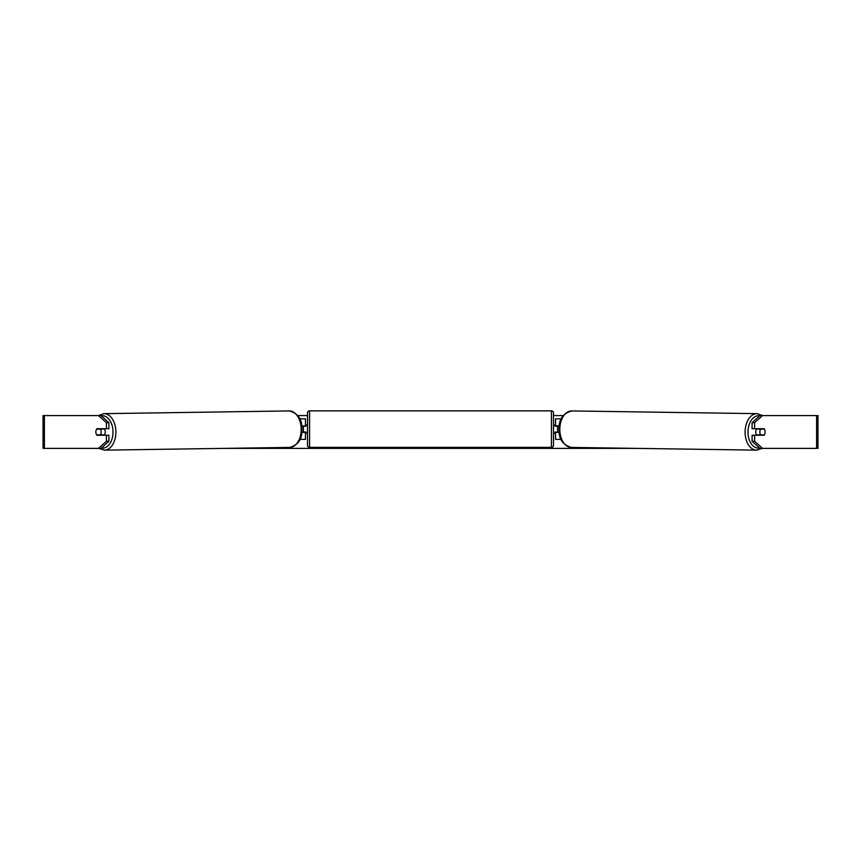 <?xml version="1.0" encoding="UTF-8"?>
<svg xmlns="http://www.w3.org/2000/svg" width="861" height="861" viewBox="0 0 861 861"><rect width="100%" height="100%" fill="white"/><g stroke="black" fill="none" stroke-linecap="round" stroke-linejoin="round"><path stroke-width="1.29" d="M561.307 418.855L555.549 418.855L555.549 425.829L559.316 425.829M561.081 439.358L555.549 439.358L555.549 431.974M557.605 432.383L555.141 431.974L555.141 433.212L553.505 433.212M557.605 431.974L557.605 425.829M559.241 432.383L555.549 432.383M756.851 435.257A4.101 2.637 -89.2 0 1 755.764 431.921A4.101 2.637 -89.2 0 1 756.797 428.703M759.854 431.974A4.101 2.637 -89.2 0 1 760.629 429.112L764.385 429.112A4.101 2.637 -89.2 0 1 765.128 431.974A4.101 2.637 -89.2 0 1 764.342 434.848L760.586 434.848A4.101 2.637 -89.2 0 1 759.854 431.974M758.067 428.703A4.101 2.637 -89.2 0 0 757.798 429.069L760.629 429.112M761.307 428.703A4.101 2.637 -89.2 0 1 761.565 429.069L761.845 429.069M758.089 435.257A4.101 2.637 -89.2 0 1 757.755 434.805L760.586 434.848M757.798 429.069L761.565 429.069M96.034 430.543A4.101 2.637 -90 0 0 95.862 431.974A4.101 2.637 -90 0 0 96.916 435.257L108.916 435.257L108.916 441.273L101.017 448.377L43.05 448.377L43.05 415.572L101.017 415.572L108.916 422.676L106.409 422.676L98.498 415.572M297.712 415.572L307.495 415.572M553.505 415.572L563.288 415.572M224.42 448.377L636.58 448.377M762.502 448.377L759.983 448.377L752.083 441.273L754.591 441.273L762.502 448.377L817.95 448.377L817.95 415.572L762.502 415.572L754.591 422.676L752.083 422.676L752.083 428.703L764.084 428.703A4.101 2.637 -90 0 1 764.385 429.112M764.966 430.543A4.101 2.637 -90 0 1 764.084 435.257L754.591 435.257L754.591 441.273M754.591 428.703L754.591 422.676M752.083 441.273L752.083 435.257L754.591 435.257M752.083 422.676L759.983 415.572L762.502 415.572M108.916 422.676L108.916 428.703L106.409 428.703L106.409 422.676M98.498 448.377L106.409 441.273L106.409 435.257M106.409 441.273L108.916 441.273M106.409 428.703L96.916 428.703A4.101 2.637 -90 0 0 96.615 429.112A4.101 2.637 -90.8 0 0 95.872 431.974A4.101 2.637 -90.8 0 0 96.658 434.848L100.414 434.848A4.101 2.637 -90.8 0 0 101.146 431.974A4.101 2.637 -90.8 0 0 100.371 429.112L96.615 429.112M305.451 426.238L301.684 425.829M305.451 425.829L305.451 418.855L299.693 418.855M299.919 439.358L305.451 439.358L305.451 431.974M303.395 432.383L303.395 425.829M301.759 432.383L305.451 432.383M309.551 410.858A2.045 2.045 0 0 0 307.495 412.914L307.495 445.298A2.045 2.045 0 0 0 309.551 447.354L551.449 447.354A2.045 2.045 0 0 0 553.505 445.298L553.505 412.914A2.045 2.045 0 0 0 551.449 410.858L309.551 410.858L309.551 447.354M307.495 425.011L305.859 425.011L305.859 426.238L303.395 426.238M303.395 431.974L305.859 431.974L305.859 433.212L307.495 433.212M557.605 426.238L555.141 426.238L555.141 425.011L553.505 425.011M104.149 435.257A4.101 2.637 -90.8 0 0 105.236 431.921A4.101 2.637 -90.8 0 0 104.203 428.703M100.414 434.848L103.245 434.805A4.101 2.637 -90.8 0 1 102.911 435.257M99.155 429.069L99.435 429.069A4.101 2.637 -90.8 0 1 99.693 428.703M100.371 429.112L103.202 429.069A4.101 2.637 -90.8 0 0 102.933 428.703M103.202 429.069L99.435 429.069M756.571 450.142L571.273 447.419A18.242 11.731 -89.2 0 1 559.811 429.176A18.242 11.731 -89.2 0 1 571.812 410.934L757.099 413.657A18.242 11.731 90.8 0 0 745.109 431.899A18.242 11.731 90.8 0 0 756.571 450.142L762.103 448.377M759.553 447.989A16.198 10.407 -89.2 0 1 747.994 431.921A16.198 10.407 -89.2 0 1 759.714 415.831M816.605 448.377L816.605 415.572M44.395 448.377L44.395 415.572M551.449 447.354L551.449 410.858M289.188 410.934C298.014 413.28 302.254 419.361 301.92 429.155C302.437 438.787 298.369 444.879 289.726 447.419A18.242 11.731 -90.8 0 0 301.189 429.176A18.242 11.731 -90.8 0 0 289.188 410.934L103.901 413.657A18.242 11.731 89.2 0 1 115.891 431.899A18.242 11.731 89.2 0 1 104.429 450.142L98.897 448.377M101.447 447.989A16.198 10.407 -90.8 0 0 113.006 431.921A16.198 10.407 -90.8 0 0 101.286 415.831M757.099 413.657L762.588 415.572M571.812 410.934C562.986 413.28 558.746 419.361 559.08 429.155C558.563 438.787 562.631 444.879 571.273 447.419M289.726 447.419L104.429 450.142M103.901 413.657L98.412 415.572"/></g></svg>
